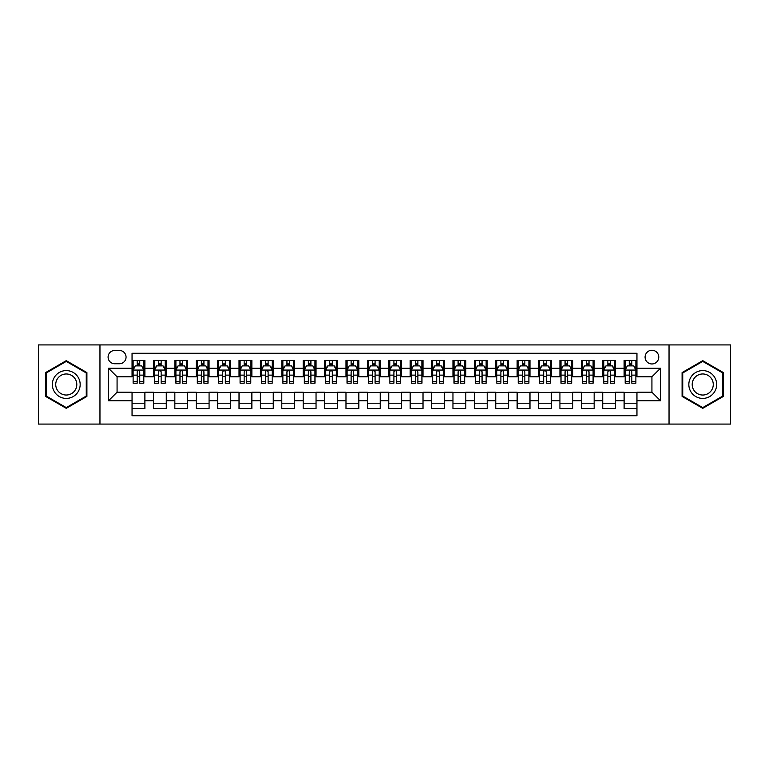 <?xml version="1.0" encoding="UTF-8"?>
<svg xmlns="http://www.w3.org/2000/svg" width="769" height="769" viewBox="0 0 769 769"><rect width="100%" height="100%" fill="white"/><g stroke="black" fill="none" stroke-linecap="round" stroke-linejoin="round"><path stroke-width="1.15" d="M651.929 350.27A6.844 6.844 0 0 0 645.085 357.114A6.844 6.844 0 0 0 651.929 363.958A6.844 6.844 0 0 0 658.773 357.114A6.844 6.844 0 0 0 651.929 350.27M669.04 424.075L730.55 424.075L730.55 344.925L669.04 344.925L669.04 424.075L99.96 424.075L99.96 344.925L38.45 344.925L38.45 424.075L99.96 424.075M636.953 360.43L624.111 360.43L624.111 368.245L615.556 368.245L615.556 376.8L624.111 376.8L624.111 368.245M615.556 368.245L615.556 360.43L602.723 360.43L602.723 368.245L594.158 368.245L594.158 376.8L602.723 376.8L602.723 368.245M594.158 368.245L594.158 360.43L581.326 360.43L581.326 368.245L572.77 368.245L572.77 376.8L581.326 376.8L581.326 368.245M572.77 368.245L572.77 360.43L559.928 360.43L559.928 368.245L551.373 368.245L551.373 376.8L559.928 376.8L559.928 368.245M551.373 368.245L551.373 360.43L538.54 360.43L538.54 368.245L529.976 368.245L529.976 376.8L538.54 376.8L538.54 368.245M529.976 368.245L529.976 360.43L517.143 360.43L517.143 368.245L508.588 368.245L508.588 376.8L517.143 376.8L517.143 368.245M508.588 368.245L508.588 360.43L495.745 360.43L495.745 368.245L487.19 368.245L487.19 376.8L495.745 376.8L495.745 368.245M487.19 368.245L487.19 360.43L474.358 360.43L474.358 368.245L465.793 368.245L465.793 376.8L474.358 376.8L474.358 368.245M465.793 368.245L465.793 360.43L452.96 360.43L452.96 368.245L444.405 368.245L444.405 376.8L452.96 376.8L452.96 368.245M444.405 368.245L444.405 360.43L431.563 360.43L431.563 368.245L423.008 368.245L423.008 376.8L431.563 376.8L431.563 368.245M423.008 368.245L423.008 360.43L410.175 360.43L410.175 368.245L401.62 368.245L401.62 376.8L410.175 376.8L410.175 368.245M401.62 368.245L401.62 360.43L388.778 360.43L388.778 368.245L380.222 368.245L380.222 376.8L388.778 376.8L388.778 368.245M380.222 368.245L380.222 360.43L367.38 360.43L367.38 368.245L358.825 368.245L358.825 376.8L367.38 376.8L367.38 368.245M358.825 368.245L358.825 360.43L345.992 360.43L345.992 368.245L337.437 368.245L337.437 376.8L345.992 376.8L345.992 368.245M337.437 368.245L337.437 360.43L324.595 360.43L324.595 368.245L316.04 368.245L316.04 376.8L324.595 376.8L324.595 368.245M316.04 368.245L316.04 360.43L303.207 360.43L303.207 368.245L294.642 368.245L294.642 376.8L303.207 376.8L303.207 368.245M294.642 368.245L294.642 360.43L281.81 360.43L281.81 368.245L273.255 368.245L273.255 376.8L281.81 376.8L281.81 368.245M273.255 368.245L273.255 360.43L260.412 360.43L260.412 368.245L251.857 368.245L251.857 376.8L260.412 376.8L260.412 368.245M251.857 368.245L251.857 360.43L239.024 360.43L239.024 368.245L230.46 368.245L230.46 376.8L239.024 376.8L239.024 368.245M230.46 368.245L230.46 360.43L217.627 360.43L217.627 368.245L209.072 368.245L209.072 376.8L217.627 376.8L217.627 368.245M209.072 368.245L209.072 360.43L196.23 360.43L196.23 368.245L187.674 368.245L187.674 376.8L196.23 376.8L196.23 368.245M187.674 368.245L187.674 360.43L174.842 360.43L174.842 368.245L166.277 368.245L166.277 376.8L174.842 376.8L174.842 368.245M166.277 368.245L166.277 360.43L153.444 360.43L153.444 376.8L144.889 376.8L144.889 360.43L132.047 360.43M132.047 408.57L144.889 408.57L144.889 392.2L153.444 392.2L153.444 408.57L166.277 408.57L166.277 392.2L174.842 392.2L174.842 400.755L166.277 400.755M174.842 400.755L174.842 408.57L187.674 408.57L187.674 392.2L196.23 392.2L196.23 400.755L187.674 400.755M196.23 400.755L196.23 408.57L209.072 408.57L209.072 392.2L217.627 392.2L217.627 400.755L209.072 400.755M217.627 400.755L217.627 408.57L230.46 408.57L230.46 392.2L239.024 392.2L239.024 400.755L230.46 400.755M239.024 400.755L239.024 408.57L251.857 408.57L251.857 392.2L260.412 392.2L260.412 400.755L251.857 400.755M260.412 400.755L260.412 408.57L273.255 408.57L273.255 392.2L281.81 392.2L281.81 400.755L273.255 400.755M281.81 400.755L281.81 408.57L294.642 408.57L294.642 392.2L303.207 392.2L303.207 400.755L294.642 400.755M303.207 400.755L303.207 408.57L316.04 408.57L316.04 392.2L324.595 392.2L324.595 400.755L316.04 400.755M324.595 400.755L324.595 408.57L337.437 408.57L337.437 392.2L345.992 392.2L345.992 400.755L337.437 400.755M345.992 400.755L345.992 408.57L358.825 408.57L358.825 392.2L367.38 392.2L367.38 400.755L358.825 400.755M367.38 400.755L367.38 408.57L380.222 408.57L380.222 392.2L388.778 392.2L388.778 400.755L380.222 400.755M388.778 400.755L388.778 408.57L401.62 408.57L401.62 392.2L410.175 392.2L410.175 400.755L401.62 400.755M410.175 400.755L410.175 408.57L423.008 408.57L423.008 392.2L431.563 392.2L431.563 400.755L423.008 400.755M431.563 400.755L431.563 408.57L444.405 408.57L444.405 392.2L452.96 392.2L452.96 400.755L444.405 400.755M452.96 400.755L452.96 408.57L465.793 408.57L465.793 392.2L474.358 392.2L474.358 400.755L465.793 400.755M474.358 400.755L474.358 408.57L487.19 408.57L487.19 392.2L495.745 392.2L495.745 400.755L487.19 400.755M495.745 400.755L495.745 408.57L508.588 408.57L508.588 392.2L517.143 392.2L517.143 400.755L508.588 400.755M517.143 400.755L517.143 408.57L529.976 408.57L529.976 392.2L538.54 392.2L538.54 400.755L529.976 400.755M538.54 400.755L538.54 408.57L551.373 408.57L551.373 392.2L559.928 392.2L559.928 400.755L551.373 400.755M559.928 400.755L559.928 408.57L572.77 408.57L572.77 392.2L581.326 392.2L581.326 400.755L572.77 400.755M581.326 400.755L581.326 408.57L594.158 408.57L594.158 392.2L602.723 392.2L602.723 400.755L594.158 400.755M602.723 400.755L602.723 408.57L615.556 408.57L615.556 392.2L624.111 392.2L624.111 400.755L615.556 400.755M114.716 363.747L119.426 363.747A6.633 6.633 0 0 0 126.058 357.114A6.633 6.633 0 0 0 119.426 350.481L114.716 350.481A6.633 6.633 0 0 0 108.093 357.114A6.633 6.633 0 0 0 114.716 363.747M669.04 344.925L99.96 344.925M636.953 368.245L636.953 353.269L132.047 353.269L132.047 376.8L117.071 376.8L117.071 392.2L132.047 392.2L132.047 415.731L636.953 415.731L636.953 392.2L651.929 392.2L651.929 376.8L636.953 376.8L636.953 368.245L660.484 368.245L660.484 400.755L636.953 400.755M132.047 400.755L108.516 400.755L108.516 368.245L132.047 368.245M624.111 400.755L624.111 408.57L636.953 408.57M132.047 365.784L133.124 365.784M137.18 365.784L139.747 365.784M143.813 365.784L144.889 365.784M132.047 376.589L133.124 376.589M137.18 376.589L139.747 376.589M143.813 376.589L144.889 376.589M132.047 392.411L144.889 392.411M132.047 403.216L144.889 403.216M153.444 376.589L154.511 376.589M158.577 376.589L161.144 376.589M165.21 376.589L166.277 376.589M153.444 365.784L154.511 365.784M158.577 365.784L161.144 365.784M165.21 365.784L166.277 365.784M153.444 392.411L166.277 392.411M153.444 403.216L166.277 403.216M174.842 392.411L187.674 392.411M174.842 403.216L187.674 403.216M174.842 365.784L175.909 365.784M179.975 365.784L182.541 365.784M186.607 365.784L187.674 365.784M174.842 376.589L175.909 376.589M179.975 376.589L182.541 376.589M186.607 376.589L187.674 376.589M196.23 392.411L209.072 392.411M196.23 403.216L209.072 403.216M196.23 365.784L197.306 365.784M201.363 365.784L203.929 365.784M207.995 365.784L209.072 365.784M196.23 376.589L197.306 376.589M201.363 376.589L203.929 376.589M207.995 376.589L209.072 376.589M217.627 392.411L230.46 392.411M217.627 403.216L230.46 403.216M217.627 365.784L218.694 365.784M222.76 365.784L225.327 365.784M229.393 365.784L230.46 365.784M217.627 376.589L218.694 376.589M222.76 376.589L225.327 376.589M229.393 376.589L230.46 376.589M239.024 392.411L251.857 392.411M239.024 403.216L251.857 403.216M239.024 365.784L240.091 365.784M244.157 365.784L246.724 365.784M250.79 365.784L251.857 365.784M239.024 376.589L240.091 376.589M244.157 376.589L246.724 376.589M250.79 376.589L251.857 376.589M260.412 392.411L273.255 392.411M260.412 403.216L273.255 403.216M260.412 365.784L261.479 365.784M265.545 365.784L268.112 365.784M272.178 365.784L273.255 365.784M260.412 376.589L261.479 376.589M265.545 376.589L268.112 376.589M272.178 376.589L273.255 376.589M281.81 392.411L294.642 392.411M281.81 403.216L294.642 403.216M281.81 365.784L282.877 365.784M286.943 365.784L289.509 365.784M293.575 365.784L294.642 365.784M281.81 376.589L282.877 376.589M286.943 376.589L289.509 376.589M293.575 376.589L294.642 376.589M303.207 392.411L316.04 392.411M303.207 403.216L316.04 403.216M303.207 365.784L304.274 365.784M308.34 365.784L310.907 365.784M314.973 365.784L316.04 365.784M303.207 376.589L304.274 376.589M308.34 376.589L310.907 376.589M314.973 376.589L316.04 376.589M324.595 392.411L337.437 392.411M324.595 403.216L337.437 403.216M324.595 365.784L325.662 365.784M329.728 365.784L332.295 365.784M336.361 365.784L337.437 365.784M324.595 376.589L325.662 376.589M329.728 376.589L332.295 376.589M336.361 376.589L337.437 376.589M345.992 392.411L358.825 392.411M345.992 403.216L358.825 403.216M345.992 365.784L347.059 365.784M351.125 365.784L353.692 365.784M357.758 365.784L358.825 365.784M345.992 376.589L347.059 376.589M351.125 376.589L353.692 376.589M357.758 376.589L358.825 376.589M367.38 392.411L380.222 392.411M367.38 403.216L380.222 403.216M367.38 365.784L368.457 365.784M372.523 365.784L375.089 365.784M379.155 365.784L380.222 365.784M367.38 376.589L368.457 376.589M372.523 376.589L375.089 376.589M379.155 376.589L380.222 376.589M388.778 392.411L401.62 392.411M388.778 403.216L401.62 403.216M388.778 365.784L389.845 365.784M393.911 365.784L396.477 365.784M400.543 365.784L401.62 365.784M388.778 376.589L389.845 376.589M393.911 376.589L396.477 376.589M400.543 376.589L401.62 376.589M410.175 392.411L423.008 392.411M410.175 403.216L423.008 403.216M410.175 365.784L411.242 365.784M415.308 365.784L417.875 365.784M421.941 365.784L423.008 365.784M410.175 376.589L411.242 376.589M415.308 376.589L417.875 376.589M421.941 376.589L423.008 376.589M431.563 392.411L444.405 392.411M431.563 403.216L444.405 403.216M431.563 365.784L432.639 365.784M436.705 365.784L439.272 365.784M443.338 365.784L444.405 365.784M431.563 376.589L432.639 376.589M436.705 376.589L439.272 376.589M443.338 376.589L444.405 376.589M452.96 392.411L465.793 392.411M452.96 403.216L465.793 403.216M452.96 365.784L454.027 365.784M458.093 365.784L460.66 365.784M464.726 365.784L465.793 365.784M452.96 376.589L454.027 376.589M458.093 376.589L460.66 376.589M464.726 376.589L465.793 376.589M474.358 392.411L487.19 392.411M474.358 403.216L487.19 403.216M474.358 365.784L475.425 365.784M479.491 365.784L482.057 365.784M486.123 365.784L487.19 365.784M474.358 376.589L475.425 376.589M479.491 376.589L482.057 376.589M486.123 376.589L487.19 376.589M495.745 392.411L508.588 392.411M495.745 403.216L508.588 403.216M495.745 365.784L496.822 365.784M500.888 365.784L503.455 365.784M507.521 365.784L508.588 365.784M495.745 376.589L496.822 376.589M500.888 376.589L503.455 376.589M507.521 376.589L508.588 376.589M517.143 392.411L529.976 392.411M517.143 403.216L529.976 403.216M517.143 365.784L518.21 365.784M522.276 365.784L524.842 365.784M528.909 365.784L529.976 365.784M517.143 376.589L518.21 376.589M522.276 376.589L524.842 376.589M528.909 376.589L529.976 376.589M538.54 392.411L551.373 392.411M538.54 403.216L551.373 403.216M538.54 365.784L539.607 365.784M543.673 365.784L546.24 365.784M550.306 365.784L551.373 365.784M538.54 376.589L539.607 376.589M543.673 376.589L546.24 376.589M550.306 376.589L551.373 376.589M559.928 392.411L572.77 392.411M559.928 403.216L572.77 403.216M559.928 365.784L561.005 365.784M565.071 365.784L567.637 365.784M571.694 365.784L572.77 365.784M559.928 376.589L561.005 376.589M565.071 376.589L567.637 376.589M571.694 376.589L572.77 376.589M581.326 392.411L594.158 392.411M581.326 403.216L594.158 403.216M581.326 365.784L582.393 365.784M586.459 365.784L589.025 365.784M593.091 365.784L594.158 365.784M581.326 376.589L582.393 376.589M586.459 376.589L589.025 376.589M593.091 376.589L594.158 376.589M602.723 392.411L615.556 392.411M602.723 403.216L615.556 403.216M602.723 365.784L603.79 365.784M607.856 365.784L610.423 365.784M614.489 365.784L615.556 365.784M602.723 376.589L603.79 376.589M607.856 376.589L610.423 376.589M614.489 376.589L615.556 376.589M624.111 392.411L636.953 392.411M624.111 403.216L636.953 403.216M624.111 365.784L625.187 365.784M629.253 365.784L631.82 365.784M635.876 365.784L636.953 365.784M624.111 376.589L625.187 376.589M629.253 376.589L631.82 376.589M635.876 376.589L636.953 376.589M117.071 376.8L108.516 368.245M117.071 392.2L108.516 400.755M660.484 368.245L651.929 376.8M660.484 400.755L651.929 392.2M66.259 408.339L86.907 396.419L86.907 372.581L66.259 360.661L45.621 372.581L45.621 396.419L66.259 408.339M723.379 372.581L702.741 360.661L682.093 372.581L682.093 396.419L702.741 408.339L723.379 396.419L723.379 372.581M139.747 363.208L137.18 363.208M143.813 381.472L139.747 381.472L139.747 383.212L143.813 383.212L143.813 370.168L141.679 365.89L135.257 365.89L133.124 370.168L133.124 383.212L137.18 383.212L137.18 381.472L133.124 381.472M133.124 370.168L133.124 360.43M143.813 370.168L143.813 360.43M137.18 365.89L137.18 360.43M139.747 360.43L139.747 365.89M139.747 381.472L139.747 371.773C138.901 370.12 138.045 370.12 137.18 371.773L137.18 381.472M66.259 370.591A13.909 13.909 0 0 0 52.359 384.5A13.909 13.909 0 0 0 66.259 398.409A13.909 13.909 0 0 0 80.168 384.5A13.909 13.909 0 0 0 66.259 370.591M66.259 373.974A10.526 10.526 0 0 0 55.733 384.5A10.526 10.526 0 0 0 66.259 395.026A10.526 10.526 0 0 0 76.794 384.5A10.526 10.526 0 0 0 66.259 373.974M86.263 396.045L66.259 407.599L46.255 396.045L46.255 372.955L66.259 361.401L86.263 372.955L86.263 396.045M690.697 377.55A13.909 13.909 0 0 0 695.782 396.544A13.909 13.909 0 0 0 714.786 391.45A13.909 13.909 0 0 0 709.691 372.456A13.909 13.909 0 0 0 690.697 377.55M693.619 379.232A10.526 10.526 0 0 0 697.473 393.622A10.526 10.526 0 0 0 711.854 389.768A10.526 10.526 0 0 0 707.999 375.378A10.526 10.526 0 0 0 693.619 379.232M722.745 372.955L722.745 396.045L702.741 407.599L682.737 396.045L682.737 372.955L702.741 361.401L722.745 372.955M161.144 363.208L158.577 363.208M165.21 381.472L161.144 381.472L161.144 383.212L165.21 383.212L165.21 370.168L163.066 365.89L156.655 365.89L154.511 370.168L154.511 383.212L158.577 383.212L158.577 381.472L154.511 381.472M154.511 370.168L154.511 360.43M165.21 370.168L165.21 360.43M158.577 365.89L158.577 360.43M161.144 360.43L161.144 365.89M161.144 381.472L161.144 371.773C160.288 370.12 159.433 370.12 158.577 371.773L158.577 381.472M182.541 363.208L179.975 363.208M186.607 381.472L182.541 381.472L182.541 383.212L186.607 383.212L186.607 370.168L184.464 365.89L178.043 365.89L175.909 370.168L175.909 383.212L179.975 383.212L179.975 381.472L175.909 381.472M175.909 370.168L175.909 360.43M186.607 370.168L186.607 360.43M179.975 365.89L179.975 360.43M182.541 360.43L182.541 365.89M182.541 381.472L182.541 371.773C181.686 370.12 180.83 370.12 179.975 371.773L179.975 381.472M203.929 363.208L201.363 363.208M207.995 381.472L203.929 381.472L203.929 383.212L207.995 383.212L207.995 370.168L205.861 365.89L199.44 365.89L197.306 370.168L197.306 383.212L201.363 383.212L201.363 381.472L197.306 381.472M197.306 370.168L197.306 360.43M207.995 370.168L207.995 360.43M201.363 365.89L201.363 360.43M203.929 360.43L203.929 365.89M203.929 381.472L203.929 371.773C203.083 370.12 202.228 370.12 201.363 371.773L201.363 381.472M225.327 363.208L222.76 363.208M229.393 381.472L225.327 381.472L225.327 383.212L229.393 383.212L229.393 370.168L227.249 365.89L220.838 365.89L218.694 370.168L218.694 383.212L222.76 383.212L222.76 381.472L218.694 381.472M218.694 370.168L218.694 360.43M229.393 370.168L229.393 360.43M222.76 365.89L222.76 360.43M225.327 360.43L225.327 365.89M225.327 381.472L225.327 371.773C224.471 370.12 223.616 370.12 222.76 371.773L222.76 381.472M246.724 363.208L244.157 363.208M250.79 381.472L246.724 381.472L246.724 383.212L250.79 383.212L250.79 370.168L248.647 365.89L242.225 365.89L240.091 370.168L240.091 383.212L244.157 383.212L244.157 381.472L240.091 381.472M240.091 370.168L240.091 360.43M250.79 370.168L250.79 360.43M244.157 365.89L244.157 360.43M246.724 360.43L246.724 365.89M246.724 381.472L246.724 371.773C245.869 370.12 245.013 370.12 244.157 371.773L244.157 381.472M268.112 363.208L265.545 363.208M272.178 381.472L268.112 381.472L268.112 383.212L272.178 383.212L272.178 370.168L270.044 365.89L263.623 365.89L261.479 370.168L261.479 383.212L265.545 383.212L265.545 381.472L261.479 381.472M261.479 370.168L261.479 360.43M272.178 370.168L272.178 360.43M265.545 365.89L265.545 360.43M268.112 360.43L268.112 365.89M268.112 381.472L268.112 371.773C267.266 370.12 266.401 370.12 265.545 371.773L265.545 381.472M289.509 363.208L286.943 363.208M293.575 381.472L289.509 381.472L289.509 383.212L293.575 383.212L293.575 370.168L291.432 365.89L285.02 365.89L282.877 370.168L282.877 383.212L286.943 383.212L286.943 381.472L282.877 381.472M282.877 370.168L282.877 360.43M293.575 370.168L293.575 360.43M286.943 365.89L286.943 360.43M289.509 360.43L289.509 365.89M289.509 381.472L289.509 371.773C288.654 370.12 287.798 370.12 286.943 371.773L286.943 381.472M310.907 363.208L308.34 363.208M314.973 381.472L310.907 381.472L310.907 383.212L314.973 383.212L314.973 370.168L312.829 365.89L306.408 365.89L304.274 370.168L304.274 383.212L308.34 383.212L308.34 381.472L304.274 381.472M304.274 370.168L304.274 360.43M314.973 370.168L314.973 360.43M308.34 365.89L308.34 360.43M310.907 360.43L310.907 365.89M310.907 381.472L310.907 371.773C310.051 370.12 309.196 370.12 308.34 371.773L308.34 381.472M332.295 363.208L329.728 363.208M336.361 381.472L332.295 381.472L332.295 383.212L336.361 383.212L336.361 370.168L334.227 365.89L327.805 365.89L325.662 370.168L325.662 383.212L329.728 383.212L329.728 381.472L325.662 381.472M325.662 370.168L325.662 360.43M336.361 370.168L336.361 360.43M329.728 365.89L329.728 360.43M332.295 360.43L332.295 365.89M332.295 381.472L332.295 371.773C331.439 370.12 330.583 370.12 329.728 371.773L329.728 381.472M353.692 363.208L351.125 363.208M357.758 381.472L353.692 381.472L353.692 383.212L357.758 383.212L357.758 370.168L355.614 365.89L349.203 365.89L347.059 370.168L347.059 383.212L351.125 383.212L351.125 381.472L347.059 381.472M347.059 370.168L347.059 360.43M357.758 370.168L357.758 360.43M351.125 365.89L351.125 360.43M353.692 360.43L353.692 365.89M353.692 381.472L353.692 371.773C352.836 370.12 351.981 370.12 351.125 371.773L351.125 381.472M375.089 363.208L372.523 363.208M379.155 381.472L375.089 381.472L375.089 383.212L379.155 383.212L379.155 370.168L377.012 365.89L370.591 365.89L368.457 370.168L368.457 383.212L372.523 383.212L372.523 381.472L368.457 381.472M368.457 370.168L368.457 360.43M379.155 370.168L379.155 360.43M372.523 365.89L372.523 360.43M375.089 360.43L375.089 365.89M375.089 381.472L375.089 371.773C374.234 370.12 373.378 370.12 372.523 371.773L372.523 381.472M396.477 363.208L393.911 363.208M400.543 381.472L396.477 381.472L396.477 383.212L400.543 383.212L400.543 370.168L398.409 365.89L391.988 365.89L389.845 370.168L389.845 383.212L393.911 383.212L393.911 381.472L389.845 381.472M389.845 370.168L389.845 360.43M400.543 370.168L400.543 360.43M393.911 365.89L393.911 360.43M396.477 360.43L396.477 365.89M396.477 381.472L396.477 371.773C395.622 370.12 394.766 370.12 393.911 371.773L393.911 381.472M417.875 363.208L415.308 363.208M421.941 381.472L417.875 381.472L417.875 383.212L421.941 383.212L421.941 370.168L419.797 365.89L413.386 365.89L411.242 370.168L411.242 383.212L415.308 383.212L415.308 381.472L411.242 381.472M411.242 370.168L411.242 360.43M421.941 370.168L421.941 360.43M415.308 365.89L415.308 360.43M417.875 360.43L417.875 365.89M417.875 381.472L417.875 371.773C417.019 370.12 416.164 370.12 415.308 371.773L415.308 381.472M439.272 363.208L436.705 363.208M443.338 381.472L439.272 381.472L439.272 383.212L443.338 383.212L443.338 370.168L441.195 365.89L434.773 365.89L432.639 370.168L432.639 383.212L436.705 383.212L436.705 381.472L432.639 381.472M432.639 370.168L432.639 360.43M443.338 370.168L443.338 360.43M436.705 365.89L436.705 360.43M439.272 360.43L439.272 365.89M439.272 381.472L439.272 371.773C438.417 370.12 437.561 370.12 436.705 371.773L436.705 381.472M460.66 363.208L458.093 363.208M464.726 381.472L460.66 381.472L460.66 383.212L464.726 383.212L464.726 370.168L462.592 365.89L456.171 365.89L454.027 370.168L454.027 383.212L458.093 383.212L458.093 381.472L454.027 381.472M454.027 370.168L454.027 360.43M464.726 370.168L464.726 360.43M458.093 365.89L458.093 360.43M460.66 360.43L460.66 365.89M460.66 381.472L460.66 371.773C459.804 370.12 458.949 370.12 458.093 371.773L458.093 381.472M482.057 363.208L479.491 363.208M486.123 381.472L482.057 381.472L482.057 383.212L486.123 383.212L486.123 370.168L483.98 365.89L477.568 365.89L475.425 370.168L475.425 383.212L479.491 383.212L479.491 381.472L475.425 381.472M475.425 370.168L475.425 360.43M486.123 370.168L486.123 360.43M479.491 365.89L479.491 360.43M482.057 360.43L482.057 365.89M482.057 381.472L482.057 371.773C481.202 370.12 480.346 370.12 479.491 371.773L479.491 381.472M503.455 363.208L500.888 363.208M507.521 381.472L503.455 381.472L503.455 383.212L507.521 383.212L507.521 370.168L505.377 365.89L498.956 365.89L496.822 370.168L496.822 383.212L500.888 383.212L500.888 381.472L496.822 381.472M496.822 370.168L496.822 360.43M507.521 370.168L507.521 360.43M500.888 365.89L500.888 360.43M503.455 360.43L503.455 365.89M503.455 381.472L503.455 371.773C502.599 370.12 501.744 370.12 500.888 371.773L500.888 381.472M524.842 363.208L522.276 363.208M528.909 381.472L524.842 381.472L524.842 383.212L528.909 383.212L528.909 370.168L526.775 365.89L520.353 365.89L518.21 370.168L518.21 383.212L522.276 383.212L522.276 381.472L518.21 381.472M518.21 370.168L518.21 360.43M528.909 370.168L528.909 360.43M522.276 365.89L522.276 360.43M524.842 360.43L524.842 365.89M524.842 381.472L524.842 371.773C523.987 370.12 523.131 370.12 522.276 371.773L522.276 381.472M546.24 363.208L543.673 363.208M550.306 381.472L546.24 381.472L546.24 383.212L550.306 383.212L550.306 370.168L548.162 365.89L541.751 365.89L539.607 370.168L539.607 383.212L543.673 383.212L543.673 381.472L539.607 381.472M539.607 370.168L539.607 360.43M550.306 370.168L550.306 360.43M543.673 365.89L543.673 360.43M546.24 360.43L546.24 365.89M546.24 381.472L546.24 371.773C545.384 370.12 544.529 370.12 543.673 371.773L543.673 381.472M567.637 363.208L565.071 363.208M571.694 381.472L567.637 381.472L567.637 383.212L571.694 383.212L571.694 370.168L569.56 365.89L563.139 365.89L561.005 370.168L561.005 383.212L565.071 383.212L565.071 381.472L561.005 381.472M561.005 370.168L561.005 360.43M571.694 370.168L571.694 360.43M565.071 365.89L565.071 360.43M567.637 360.43L567.637 365.89M567.637 381.472L567.637 371.773C566.782 370.12 565.926 370.12 565.071 371.773L565.071 381.472M589.025 363.208L586.459 363.208M593.091 381.472L589.025 381.472L589.025 383.212L593.091 383.212L593.091 370.168L590.957 365.89L584.536 365.89L582.393 370.168L582.393 383.212L586.459 383.212L586.459 381.472L582.393 381.472M582.393 370.168L582.393 360.43M593.091 370.168L593.091 360.43M586.459 365.89L586.459 360.43M589.025 360.43L589.025 365.89M589.025 381.472L589.025 371.773C588.17 370.12 587.314 370.12 586.459 371.773L586.459 381.472M610.423 363.208L607.856 363.208M614.489 381.472L610.423 381.472L610.423 383.212L614.489 383.212L614.489 370.168L612.345 365.89L605.934 365.89L603.79 370.168L603.79 383.212L607.856 383.212L607.856 381.472L603.79 381.472M603.79 370.168L603.79 360.43M614.489 370.168L614.489 360.43M607.856 365.89L607.856 360.43M610.423 360.43L610.423 365.89M610.423 381.472L610.423 371.773C609.567 370.12 608.712 370.12 607.856 371.773L607.856 381.472M631.82 363.208L629.253 363.208M635.876 381.472L631.82 381.472L631.82 383.212L635.876 383.212L635.876 370.168L633.743 365.89L627.321 365.89L625.187 370.168L625.187 383.212L629.253 383.212L629.253 381.472L625.187 381.472M625.187 370.168L625.187 360.43M635.876 370.168L635.876 360.43M629.253 365.89L629.253 360.43M631.82 360.43L631.82 365.89M631.82 381.472L631.82 371.773C630.965 370.12 630.109 370.12 629.253 371.773L629.253 381.472M153.444 400.755L144.889 400.755M153.444 368.245L144.889 368.245M143.765 370.062L133.172 370.062M133.124 367.063L134.671 367.063M142.265 367.063L143.813 367.063M137.18 375.128L133.124 375.128M143.813 375.128L139.747 375.128M139.747 364.573L137.18 364.573M165.152 370.062L154.569 370.062M154.511 367.063L156.069 367.063M163.662 367.063L165.21 367.063M158.577 375.128L154.511 375.128M165.21 375.128L161.144 375.128M161.144 364.573L158.577 364.573M186.55 370.062L175.957 370.062M175.909 367.063L177.456 367.063M185.05 367.063L186.607 367.063M179.975 375.128L175.909 375.128M186.607 375.128L182.541 375.128M182.541 364.573L179.975 364.573M207.947 370.062L197.354 370.062M197.306 367.063L198.854 367.063M206.448 367.063L207.995 367.063M201.363 375.128L197.306 375.128M207.995 375.128L203.929 375.128M203.929 364.573L201.363 364.573M229.335 370.062L218.752 370.062M218.694 367.063L220.242 367.063M227.845 367.063L229.393 367.063M222.76 375.128L218.694 375.128M229.393 375.128L225.327 375.128M225.327 364.573L222.76 364.573M250.732 370.062L240.139 370.062M240.091 367.063L241.639 367.063M249.233 367.063L250.79 367.063M244.157 375.128L240.091 375.128M250.79 375.128L246.724 375.128M246.724 364.573L244.157 364.573M272.13 370.062L261.537 370.062M261.479 367.063L263.036 367.063M270.63 367.063L272.178 367.063M265.545 375.128L261.479 375.128M272.178 375.128L268.112 375.128M268.112 364.573L265.545 364.573M293.518 370.062L282.934 370.062M282.877 367.063L284.424 367.063M292.028 367.063L293.575 367.063M286.943 375.128L282.877 375.128M293.575 375.128L289.509 375.128M289.509 364.573L286.943 364.573M314.915 370.062L304.322 370.062M304.274 367.063L305.822 367.063M313.416 367.063L314.973 367.063M308.34 375.128L304.274 375.128M314.973 375.128L310.907 375.128M310.907 364.573L308.34 364.573M336.313 370.062L325.72 370.062M325.662 367.063L327.219 367.063M334.813 367.063L336.361 367.063M329.728 375.128L325.662 375.128M336.361 375.128L332.295 375.128M332.295 364.573L329.728 364.573M357.7 370.062L347.117 370.062M347.059 367.063L348.607 367.063M356.21 367.063L357.758 367.063M351.125 375.128L347.059 375.128M357.758 375.128L353.692 375.128M353.692 364.573L351.125 364.573M379.098 370.062L368.505 370.062M368.457 367.063L370.004 367.063M377.598 367.063L379.155 367.063M372.523 375.128L368.457 375.128M379.155 375.128L375.089 375.128M375.089 364.573L372.523 364.573M400.495 370.062L389.902 370.062M389.845 367.063L391.402 367.063M398.996 367.063L400.543 367.063M393.911 375.128L389.845 375.128M400.543 375.128L396.477 375.128M396.477 364.573L393.911 364.573M421.883 370.062L411.3 370.062M411.242 367.063L412.79 367.063M420.393 367.063L421.941 367.063M415.308 375.128L411.242 375.128M421.941 375.128L417.875 375.128M417.875 364.573L415.308 364.573M443.28 370.062L432.687 370.062M432.639 367.063L434.187 367.063M441.781 367.063L443.338 367.063M436.705 375.128L432.639 375.128M443.338 375.128L439.272 375.128M439.272 364.573L436.705 364.573M464.678 370.062L454.085 370.062M454.027 367.063L455.584 367.063M463.178 367.063L464.726 367.063M458.093 375.128L454.027 375.128M464.726 375.128L460.66 375.128M460.66 364.573L458.093 364.573M486.066 370.062L475.482 370.062M475.425 367.063L476.972 367.063M484.576 367.063L486.123 367.063M479.491 375.128L475.425 375.128M486.123 375.128L482.057 375.128M482.057 364.573L479.491 364.573M507.463 370.062L496.87 370.062M496.822 367.063L498.37 367.063M505.964 367.063L507.521 367.063M500.888 375.128L496.822 375.128M507.521 375.128L503.455 375.128M503.455 364.573L500.888 364.573M528.861 370.062L518.268 370.062M518.21 367.063L519.767 367.063M527.361 367.063L528.909 367.063M522.276 375.128L518.21 375.128M528.909 375.128L524.842 375.128M524.842 364.573L522.276 364.573M550.248 370.062L539.665 370.062M539.607 367.063L541.155 367.063M548.758 367.063L550.306 367.063M543.673 375.128L539.607 375.128M550.306 375.128L546.24 375.128M546.24 364.573L543.673 364.573M571.646 370.062L561.053 370.062M561.005 367.063L562.552 367.063M570.146 367.063L571.694 367.063M565.071 375.128L561.005 375.128M571.694 375.128L567.637 375.128M567.637 364.573L565.071 364.573M593.043 370.062L582.45 370.062M582.393 367.063L583.95 367.063M591.544 367.063L593.091 367.063M586.459 375.128L582.393 375.128M593.091 375.128L589.025 375.128M589.025 364.573L586.459 364.573M614.431 370.062L603.848 370.062M603.79 367.063L605.338 367.063M612.931 367.063L614.489 367.063M607.856 375.128L603.79 375.128M614.489 375.128L610.423 375.128M610.423 364.573L607.856 364.573M635.828 370.062L625.235 370.062M625.187 367.063L626.735 367.063M634.329 367.063L635.876 367.063M629.253 375.128L625.187 375.128M635.876 375.128L631.82 375.128M631.82 364.573L629.253 364.573"/></g></svg>
